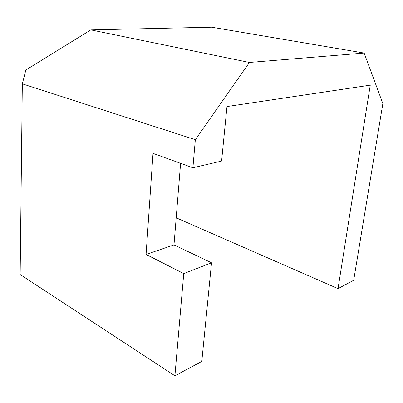 <?xml version="1.0" encoding="UTF-8"?>
<svg xmlns="http://www.w3.org/2000/svg" width="403" height="403" viewBox="0 0 403 403"><rect width="100%" height="100%" fill="white"/><g stroke="black" fill="none" stroke-linecap="round" stroke-linejoin="round"><path stroke-width="0.6" d="M211.545 262.791L183.753 273.597L146.077 254.439L173.995 244.913L211.545 262.791L201.802 361.426L174.912 375.787L20.15 274.534L22.326 83.859L25.847 70.016L90.841 29.903L211.681 27.213L364.141 53.06L382.85 103.606L353.688 280.276L338.016 288.649L176.192 217.822M22.326 83.859L195.339 139.7L249.422 62.465L90.841 29.903M364.141 53.06L249.422 62.465M146.077 254.439L153.014 153.367L192.911 167.779L195.339 139.7M192.911 167.779L221.595 161.059L226.98 106.563L370.256 85.164L338.016 288.649M180.604 163.331L173.995 244.913M183.753 273.597L174.912 375.787"/></g></svg>
